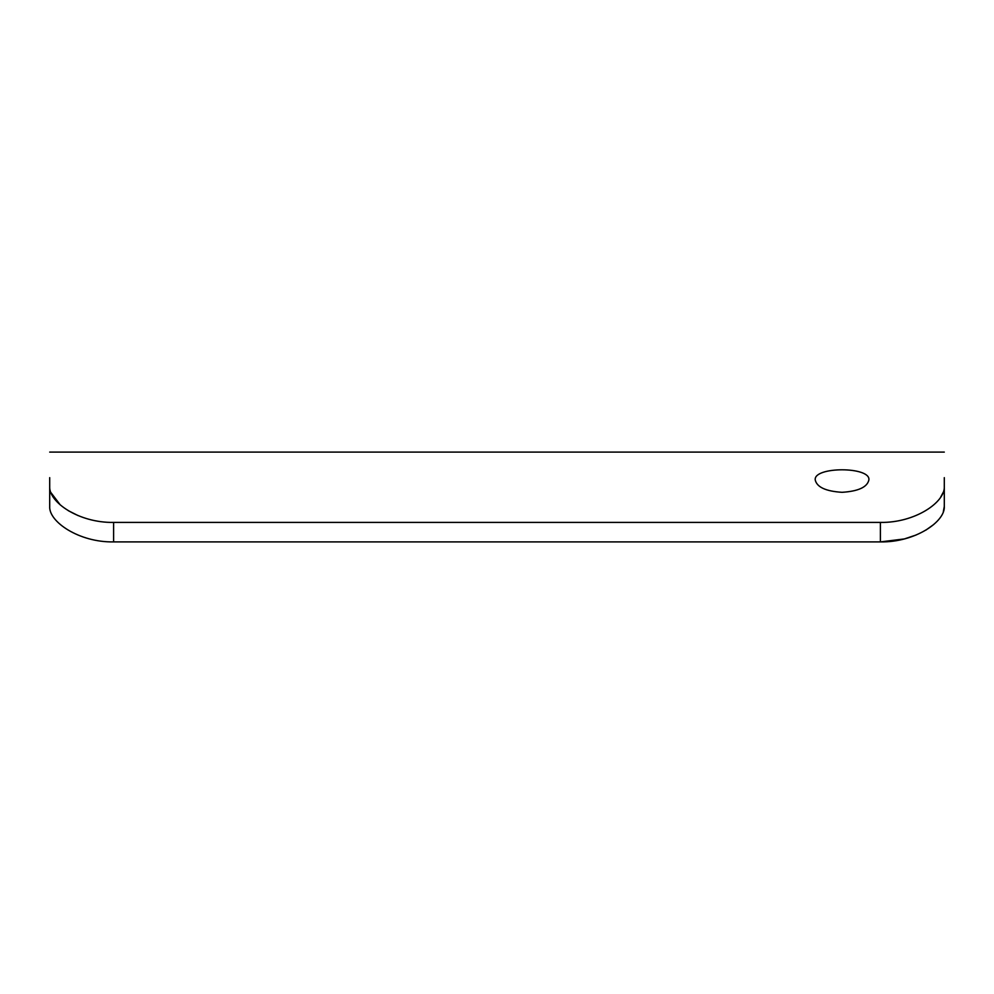 <?xml version="1.0" encoding="UTF-8"?>
<svg xmlns="http://www.w3.org/2000/svg" width="994" height="994" viewBox="0 0 994 994"><rect width="100%" height="100%" fill="white"/><g stroke="black" fill="none" stroke-linecap="round" stroke-linejoin="round"><path stroke-width="1.49" d="M943.306 511.773L944.3 506.418L944.3 477.654L944.3 506.418C945.356 521.651 914.952 542.525 880.398 541.904L904.254 538.947M904.515 538.885L916.058 535.033M925.799 530.175L933.714 524.521M49.7 506.418L49.7 486.401C48.681 502.268 79.098 523.018 113.602 522.409L113.602 541.904C79.209 542.538 48.656 521.738 49.7 506.418L49.7 477.654M113.602 522.409L880.398 522.409L880.398 541.904L113.602 541.904M842.055 492.316C825.753 491.272 816.807 487.135 815.217 479.878C813.577 466.434 870.558 466.447 868.893 479.878C867.327 487.122 858.381 491.272 842.055 492.316M880.398 522.409C914.741 523.03 945.306 502.355 944.3 486.401L944.3 506.418M944.3 477.654L944.3 486.401M943.07 492.602L940.585 497.311M77.967 515.538L68.263 510.655M60.299 504.94L50.93 492.602M944.3 452.096L49.7 452.096"/></g></svg>

